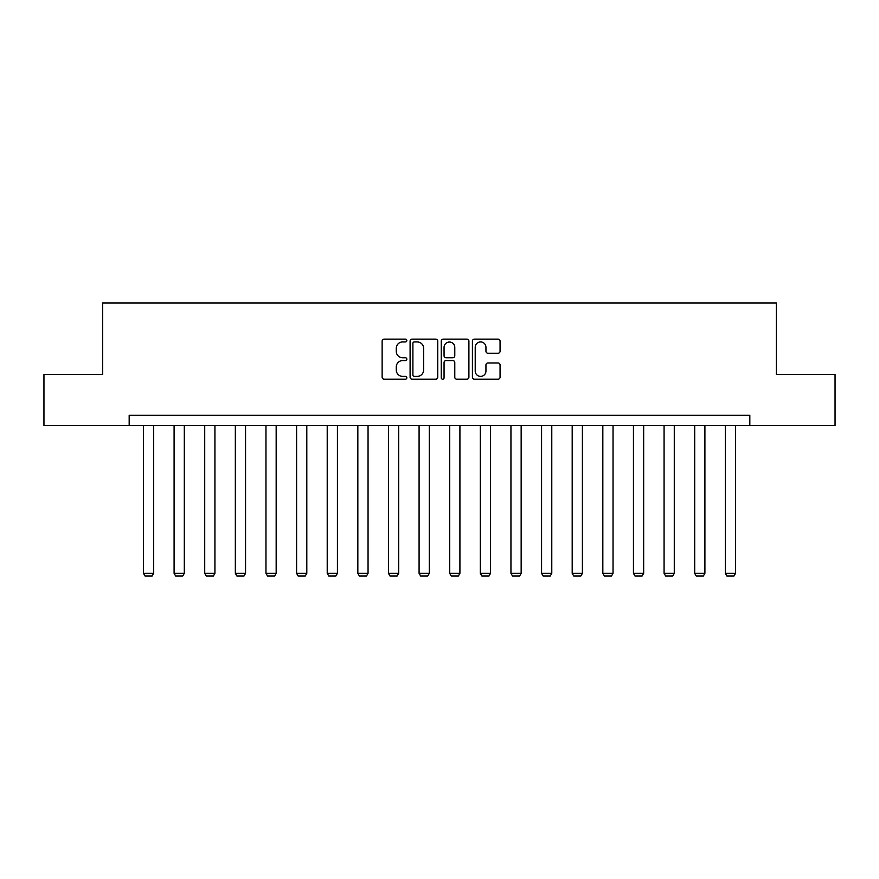 <?xml version="1.0" encoding="UTF-8"?>
<svg xmlns="http://www.w3.org/2000/svg" width="879" height="879" viewBox="0 0 879 879"><rect width="100%" height="100%" fill="white"/><g stroke="black" fill="none" stroke-linecap="round" stroke-linejoin="round"><path stroke-width="1.32" d="M406.834 340.525A1.406 1.406 0 0 0 405.439 339.129L384.145 339.129A2 2 0 0 0 382.134 341.129L382.134 377.201A2 2 0 0 0 384.145 379.201L405.439 379.201A1.406 1.406 0 0 0 406.834 377.805A1.406 1.406 0 0 0 405.439 376.399L402.681 376.399A6.417 6.417 0 0 1 396.264 369.982L396.264 366.982A6.417 6.417 0 0 1 402.681 360.566L405.439 360.566A1.406 1.406 0 0 0 406.834 359.17A1.406 1.406 0 0 0 405.439 357.764L402.681 357.764A6.417 6.417 0 0 1 396.264 351.347L396.264 348.348A6.417 6.417 0 0 1 402.681 341.931L405.439 341.931A1.406 1.406 0 0 0 406.834 340.525M498.063 353.248A2 2 0 0 0 500.063 351.248L500.063 341.129A2 2 0 0 0 498.063 339.129L474.418 339.129A2 2 0 0 0 472.419 341.129L472.419 377.201A2 2 0 0 0 474.418 379.201L498.063 379.201A2 2 0 0 0 500.063 377.201L500.063 364.972A2 2 0 0 0 498.063 362.972L487.944 362.972A2 2 0 0 0 485.944 364.972L485.944 371.037A5.362 5.362 0 0 1 480.582 376.399A5.362 5.362 0 0 1 475.22 371.037L475.22 347.293A5.362 5.362 0 0 1 480.582 341.931A5.362 5.362 0 0 1 485.944 347.293L485.944 351.248A2 2 0 0 0 487.944 353.248L498.063 353.248M129.18 425.513L43.95 425.513L43.95 374.476L102.645 374.476L102.645 303.024L776.355 303.024L776.355 374.476L835.05 374.476L835.05 425.513L749.82 425.513L749.82 415.306L129.18 415.306L129.18 425.513L749.82 425.513M437.742 341.129A2 2 0 0 0 435.742 339.129L412.097 339.129A2 2 0 0 0 410.097 341.129L410.097 377.201A2 2 0 0 0 412.097 379.201L435.742 379.201A2 2 0 0 0 437.742 377.201L437.742 341.129M443.258 339.129L466.903 339.129A2 2 0 0 1 468.903 341.129L468.903 377.201A2 2 0 0 1 466.903 379.201L456.783 379.201A2 2 0 0 1 454.784 377.201L454.784 362.577A2 2 0 0 0 452.773 360.566L446.06 360.566A2 2 0 0 0 444.06 362.577L444.06 377.805A1.406 1.406 0 0 1 442.653 379.201A1.406 1.406 0 0 1 441.258 377.805L441.258 341.129A2 2 0 0 1 443.258 339.129M414.306 341.931A1.406 1.406 0 0 0 412.899 343.337L412.899 374.992A1.406 1.406 0 0 0 414.306 376.399L417.206 376.399A6.417 6.417 0 0 0 423.623 369.982L423.623 348.348A6.417 6.417 0 0 0 417.206 341.931L414.306 341.931M454.784 347.392A5.362 5.362 0 0 0 449.422 342.03A5.362 5.362 0 0 0 444.06 347.392L444.06 355.753A2 2 0 0 0 446.06 357.764L452.773 357.764A2 2 0 0 0 454.784 355.753L454.784 347.392M153.682 425.513L153.682 573.328L143.475 573.328L143.475 425.513M153.682 573.328L152.155 575.976L145.002 575.976L143.475 573.328M184.304 425.513L184.304 573.328L174.097 573.328L174.097 425.513M184.304 573.328L182.777 575.976L175.635 575.976L174.097 573.328M214.926 425.513L214.926 573.328L204.719 573.328L204.719 425.513M214.926 573.328L213.399 575.976L206.257 575.976L204.719 573.328M245.549 425.513L245.549 573.328L235.341 573.328L235.341 425.513M245.549 573.328L244.021 575.976L236.88 575.976L235.341 573.328M276.171 425.513L276.171 573.328L265.963 573.328L265.963 425.513M276.171 573.328L274.644 575.976L267.502 575.976L265.963 573.328M306.804 425.513L306.804 573.328L296.597 573.328L296.597 425.513M306.804 573.328L305.266 575.976L298.124 575.976L296.597 573.328M337.426 425.513L337.426 573.328L327.219 573.328L327.219 425.513M337.426 573.328L335.888 575.976L328.746 575.976L327.219 573.328M368.048 425.513L368.048 573.328L357.841 573.328L357.841 425.513M368.048 573.328L366.51 575.976L359.368 575.976L357.841 573.328M398.67 425.513L398.67 573.328L388.463 573.328L388.463 425.513M398.67 573.328L397.143 575.976L389.99 575.976L388.463 573.328M429.293 425.513L429.293 573.328L419.085 573.328L419.085 425.513M429.293 573.328L427.765 575.976L420.612 575.976L419.085 573.328M459.915 425.513L459.915 573.328L449.707 573.328L449.707 425.513M459.915 573.328L458.388 575.976L451.235 575.976L449.707 573.328M490.537 425.513L490.537 573.328L480.33 573.328L480.33 425.513M490.537 573.328L489.01 575.976L481.857 575.976L480.33 573.328M521.159 425.513L521.159 573.328L510.952 573.328L510.952 425.513M521.159 573.328L519.632 575.976L512.49 575.976L510.952 573.328M551.781 425.513L551.781 573.328L541.574 573.328L541.574 425.513M551.781 573.328L550.254 575.976L543.112 575.976L541.574 573.328M582.403 425.513L582.403 573.328L572.196 573.328L572.196 425.513M582.403 573.328L580.876 575.976L573.734 575.976L572.196 573.328M613.037 425.513L613.037 573.328L602.829 573.328L602.829 425.513M613.037 573.328L611.498 575.976L604.356 575.976L602.829 573.328M643.659 425.513L643.659 573.328L633.451 573.328L633.451 425.513M643.659 573.328L642.12 575.976L634.979 575.976L633.451 573.328M674.281 425.513L674.281 573.328L664.074 573.328L664.074 425.513M674.281 573.328L672.743 575.976L665.601 575.976L664.074 573.328M704.903 425.513L704.903 573.328L694.696 573.328L694.696 425.513M704.903 573.328L703.365 575.976L696.223 575.976L694.696 573.328M735.525 425.513L735.525 573.328L725.318 573.328L725.318 425.513M735.525 573.328L733.998 575.976L726.845 575.976L725.318 573.328"/></g></svg>
